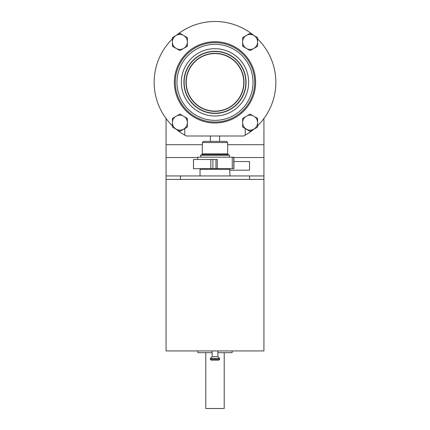<?xml version="1.0" encoding="UTF-8"?>
<svg xmlns="http://www.w3.org/2000/svg" width="430" height="430" viewBox="0 0 430 430"><rect width="100%" height="100%" fill="white"/><g stroke="black" fill="none" stroke-linecap="round" stroke-linejoin="round"><path stroke-width="0.64" d="M176.418 129.392A60.845 60.845 0 0 0 186.298 135.993L243.702 135.993A60.845 60.845 0 0 0 253.582 129.392M210.394 141.405L210.394 135.993M219.606 141.405L219.606 135.993M184.631 116.852L187.367 118.433L187.367 122.641A7.482 7.482 0 0 0 184.631 116.852L179.885 114.111L172.403 118.433L172.403 127.076L179.885 131.397L187.367 127.076L187.367 122.641A7.482 7.482 0 0 1 179.885 130.123A7.482 7.482 0 0 1 175.139 116.852M257.597 37.614L257.597 41.936A7.482 7.482 0 0 0 253.856 35.453L257.597 37.614L257.597 38.899A60.845 60.845 0 0 1 263.929 118.513L263.929 144.695L227.663 144.695M183.062 35.131L179.885 33.293L172.403 37.614L172.403 38.899A60.845 60.845 0 0 0 172.403 125.791M242.633 46.257L246.374 48.418A7.482 7.482 0 0 1 246.374 35.453A7.482 7.482 0 0 1 253.856 35.453L250.115 33.293L242.633 37.614L242.633 46.257L250.115 50.573L257.597 46.257L253.856 48.418A7.482 7.482 0 0 0 257.597 41.936L257.597 46.257M246.938 48.741L250.115 50.573L253.856 48.418A7.482 7.482 0 0 1 246.374 48.418M250.115 33.293L246.938 35.131M254.861 116.852L257.597 118.433L257.597 127.076L250.115 131.397L242.633 127.076L242.633 122.641A7.482 7.482 0 0 0 250.115 130.123A7.482 7.482 0 0 0 254.861 116.852L250.115 114.111L242.633 118.433L242.633 122.641A7.482 7.482 0 0 1 245.369 116.852M252.749 115.638A7.482 7.482 0 0 0 247.476 115.638L250.115 114.111M184.782 128.57L184.782 134.843A1.15 1.15 0 0 0 184.83 135.181M245.17 135.181A1.15 1.15 0 0 0 245.218 134.843L245.218 128.57M253.582 35.298A60.845 60.845 0 0 0 176.418 35.298M257.597 125.791A60.845 60.845 0 0 0 257.597 38.899M176.708 48.741L179.885 50.573L183.062 48.741M172.403 37.614L172.403 46.257L179.885 50.573L187.367 46.257L183.626 48.418A7.482 7.482 0 0 0 187.367 41.936L187.367 46.257M175.279 82.345A39.721 39.721 0 0 0 234.861 116.74A39.721 39.721 0 0 0 234.861 47.945A39.721 39.721 0 0 0 175.279 82.345A39.721 39.721 0 0 0 234.861 116.74A39.721 39.721 0 0 0 234.861 47.945A39.721 39.721 0 0 0 175.279 82.345M183.916 82.345A31.084 31.084 0 0 0 230.544 109.263A31.084 31.084 0 0 0 230.544 55.427A31.084 31.084 0 0 0 183.916 82.345A31.084 31.084 0 0 0 230.544 109.263A31.084 31.084 0 0 0 230.544 55.427A31.084 31.084 0 0 0 183.916 82.345M186.217 82.345A28.783 28.783 0 0 0 229.389 107.269A28.783 28.783 0 0 0 229.389 57.421A28.783 28.783 0 0 0 186.217 82.345M182.524 115.638A7.482 7.482 0 0 0 177.251 115.638M172.403 46.257L176.144 48.418A7.482 7.482 0 0 0 183.626 48.418M176.144 48.418A7.482 7.482 0 0 1 176.144 35.453A7.482 7.482 0 0 1 187.367 41.936L187.367 37.614L179.885 33.293M166.071 175.945L263.929 175.945L263.929 350.934L166.071 350.934L166.071 118.513M166.071 144.695L202.337 144.695M233.904 157.525L263.929 157.525L263.929 144.695M166.071 157.525L197.73 157.525M263.929 175.945L263.929 157.525M229.964 170.189L249.54 170.189L249.54 161.551L233.904 161.551M166.071 179.396L263.929 179.396M180.46 175.945L180.46 179.396L249.54 179.396L249.54 175.945M232.152 350.934L232.152 352.664L217.876 352.664M212.124 352.664L197.848 352.664L197.848 350.934M224.213 352.664L224.213 408.5L205.787 408.5L205.787 352.664M217.876 350.934L217.876 356.69L212.124 356.69L212.124 350.934M217.876 356.69L219.666 358.48L219.666 359.297L210.334 359.297L210.334 358.48L219.666 358.48M219.666 359.297L218.816 360.146L211.184 360.146L210.334 359.297M227.663 142.556L202.337 142.556L203.487 141.405L226.513 141.405L227.663 142.556L227.663 153.838L228.196 154.676L229.389 155.23L229.389 157.176M202.337 142.556L202.337 153.838L201.804 154.676L200.611 155.23L229.389 155.23M229.389 168.689L229.62 169.033M229.964 169.264L200.036 169.264L229.738 169.033L229.964 175.945M197.73 159.482L197.73 157.176L233.904 157.176L233.904 168.689L232.27 168.689L232.27 157.176M193.532 159.482L193.489 168.689L193.489 159.482L217.274 159.482L217.274 168.689L232.27 168.689M217.274 168.689L193.532 168.689M174.36 82.345A40.64 40.64 0 0 0 235.317 117.54A40.64 40.64 0 0 0 235.317 47.149A40.64 40.64 0 0 0 174.36 82.345M176.988 82.345A38.012 38.012 0 0 0 234.006 115.267A38.012 38.012 0 0 0 234.006 49.423A38.012 38.012 0 0 0 176.988 82.345M181.358 82.345A33.642 33.642 0 0 0 231.824 111.483A33.642 33.642 0 0 0 231.824 53.207A33.642 33.642 0 0 0 181.358 82.345M184.148 82.345A30.852 30.852 0 0 0 230.426 109.064A30.852 30.852 0 0 0 230.426 55.626A30.852 30.852 0 0 0 184.148 82.345M185.986 82.345A29.014 29.014 0 0 0 229.507 107.468A29.014 29.014 0 0 0 229.507 57.217A29.014 29.014 0 0 0 185.986 82.345M202.337 153.838L227.663 153.838M201.804 154.676L228.196 154.676M200.611 168.689L229.389 168.807M233.775 157.176L233.775 168.689M215.951 159.482L215.951 168.689M212.888 159.482L212.888 168.689M210.818 159.482L210.818 168.689M212.124 356.69L210.334 358.48M200.611 155.23L200.611 157.176M200.036 169.264L200.036 175.945"/></g></svg>
